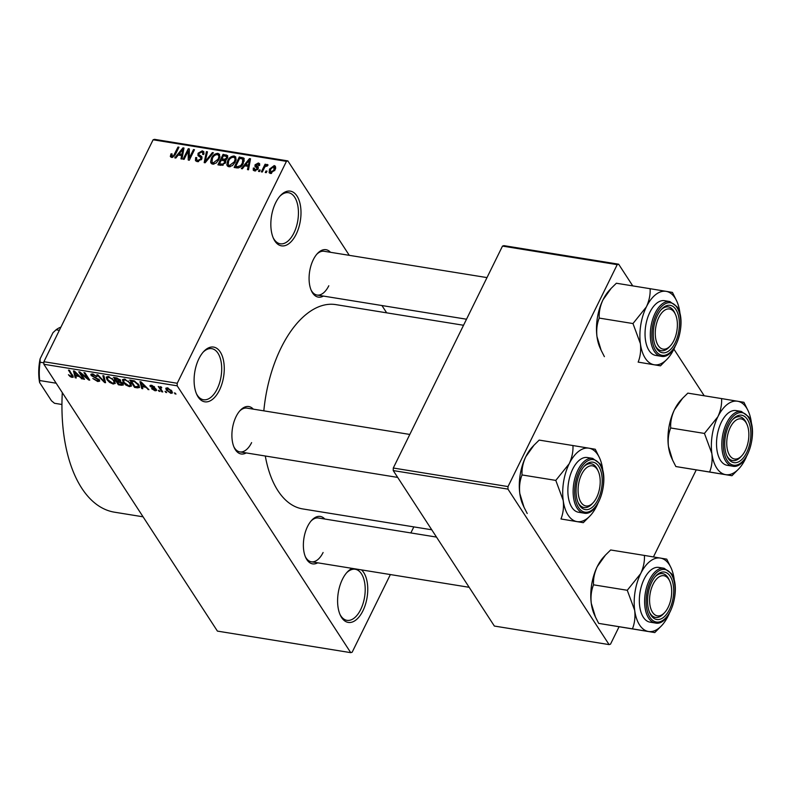 <?xml version="1.0" encoding="UTF-8"?>
<svg xmlns="http://www.w3.org/2000/svg" width="792" height="792" viewBox="0 0 792 792"><rect width="100%" height="100%" fill="white"/><g stroke="black" fill="none" stroke-linecap="round" stroke-linejoin="round"><path stroke-width="1.19" d="M296.168 234.254A27.72 14.612 -80.8 0 1 273.507 238.521A27.72 14.612 -80.8 0 1 275.666 202.742A27.72 14.612 -80.8 0 1 280.447 195.584A27.72 14.612 -80.8 0 1 298.703 199.346A27.72 14.612 -80.8 0 1 296.168 234.254M273.151 237.689A25.869 13.632 99.2 0 0 280.239 243.787A25.869 13.632 99.2 0 0 293.931 232.957A25.869 13.632 99.2 0 0 298.089 207.395A25.869 13.632 99.2 0 0 288.496 192.703A25.869 13.632 99.2 0 0 279.843 196.258M219.434 390.208A27.72 14.612 -80.8 0 1 196.762 394.465A27.72 14.612 -80.8 0 1 198.931 358.687A27.72 14.612 -80.8 0 1 203.702 351.529A27.72 14.612 -80.8 0 1 221.968 355.291A27.72 14.612 -80.8 0 1 219.434 390.208M196.406 393.644A25.869 13.632 99.2 0 0 203.504 399.732A25.869 13.632 99.2 0 0 217.196 388.902A25.869 13.632 99.2 0 0 221.354 363.34A25.869 13.632 99.2 0 0 211.761 348.658A25.869 13.632 99.2 0 0 203.108 352.202M361.498 569.894A27.72 14.612 -80.8 0 1 362.924 610.81A27.72 14.612 -80.8 0 1 340.263 615.077A27.72 14.612 -80.8 0 1 342.431 579.298A27.72 14.612 -80.8 0 1 347.203 572.141A27.72 14.612 -80.8 0 1 352.232 568.389M339.907 614.255A25.869 13.632 99.2 0 0 346.995 620.344A25.869 13.632 99.2 0 0 360.697 609.513A25.869 13.632 99.2 0 0 364.855 583.952A25.869 13.632 99.2 0 0 355.252 569.27A25.869 13.632 99.2 0 0 346.609 572.814M246.243 452.925A24.027 12.662 -80.8 0 1 234.214 447.609A24.027 12.662 -80.8 0 1 236.085 416.602A24.027 12.662 -80.8 0 1 240.224 410.404A24.027 12.662 -80.8 0 1 253.311 409.147M233.858 446.777A22.176 11.692 99.2 0 0 239.877 451.895A22.176 11.692 99.2 0 0 251.618 442.619M323.413 296.079A24.027 12.662 -80.8 0 1 311.395 290.763A24.027 12.662 -80.8 0 1 313.266 259.756A24.027 12.662 -80.8 0 1 317.404 253.549A24.027 12.662 -80.8 0 1 330.492 252.292M311.038 289.931A22.176 11.692 99.2 0 0 317.057 295.05A22.176 11.692 99.2 0 0 328.799 285.763M317.711 562.815A24.027 12.662 -80.8 0 1 305.682 557.499A24.027 12.662 -80.8 0 1 307.563 526.482A24.027 12.662 -80.8 0 1 311.702 520.285A24.027 12.662 -80.8 0 1 324.789 519.027M305.336 556.667A22.176 11.692 99.2 0 0 311.355 561.785A22.176 11.692 99.2 0 0 323.096 552.499M263.825 410.84A103.485 54.539 -80.8 0 1 281.031 347.945A103.485 54.539 -80.8 0 1 335.808 304.613L463.538 325.264M386.684 312.84L381.932 305.544M349.282 255.331L287.852 160.895L286.437 161.35L177.23 383.269L177.18 385.823L43.847 364.27L43.897 361.716L177.23 383.269M286.437 161.35L153.103 139.788L154.519 139.343L287.852 160.895M170.914 393.357L166.37 390.139L165.785 388.228L167.31 387.823L171.824 390.981L172.448 392.961L170.914 393.357L171.973 391.208M162.746 391.951L161.766 391.793L158.281 386.447L159.826 387.456L160.38 386.694L161.509 387.139L161.726 387.852L160.42 388.12L162.746 391.951M160.202 386.684L159.826 387.456L160.38 386.694M161.261 387.011L160.42 388.12M150.797 385.189L150.193 386.417L151.43 385.249L154.707 387.149L151.955 386.021L151.114 386.466L156.331 389.456L156.588 390.486L155.074 390.793L151.549 388.684L154.638 390.04L155.43 389.426L150.193 386.417L149.985 385.526M154.638 390.04L155.757 388.773M152.242 385.447L151.114 386.466M137.452 387.862L134.561 387.397L129.779 380.041L134.195 380.873L138.768 384.744L139.57 387.476L137.452 387.862L137.848 387.07M121.414 385.268L118.355 384.773L113.573 377.418L116.632 377.913L120.552 380.2L120.483 381.576L123.007 383.595L123.354 384.981L121.414 385.268L121.79 384.486M105.574 382.704L104.613 382.556L96.901 374.725L97.921 374.893L104.475 381.764L102.861 375.685L103.891 375.853L105.574 382.704M84.526 379.309L83.536 379.15L78.754 371.795L79.814 371.963L87.803 378.536L83.972 372.636L84.962 372.794L89.744 380.15L88.684 379.982L80.695 373.418L84.526 379.309M70.181 376.606L68.439 374.745L71.557 376.527L72.25 376.141L68.468 370.131L69.458 370.29L73.349 377.091L72.062 377.378L70.181 376.606L70.458 376.042M71.557 376.527L72.686 375.26M43.847 364.27L217.414 631.105L350.737 652.658L177.18 385.823M76.26 377.972L75.23 377.804L73.448 370.933L74.478 371.102L82.418 378.962L79.101 376.467L75.686 375.913L76.26 377.972M97.723 381.526L92.842 378.517L97.248 380.675L98.436 379.744L91.139 375.507L90.862 374.319L92.634 373.953L97.04 376.626L93.228 374.814L92.139 375.695L99.406 379.893L99.683 381.14L97.723 381.526L98.119 380.714M99.079 379.457L98.594 380.447L98.743 379.101M92.525 373.933L92.139 375.695M115.295 383.358L113.197 384.031L109.623 382.417L107.009 379.734L106.217 377.071L108.296 376.487L114.553 380.873L115.236 383.477M131.502 385.981L129.413 386.644L125.829 385.031L123.215 382.358L122.423 379.685L124.512 379.101L130.769 383.496L131.452 386.1M142.788 388.724L141.748 388.555L139.966 381.685L141.006 381.853L148.936 389.723L145.619 387.219L142.204 386.664L142.788 388.724M159.935 391.495L158.261 390.288L159.935 391.495M166.696 392.584L165.023 391.377L166.696 392.584M176.002 394.089L174.329 392.882L176.002 394.089M267.003 171.151L266.26 172.656L265.27 172.498L266.013 170.993L267.003 171.151M264.261 168.062L262.32 172.012L261.33 171.854L265.082 164.221L266.072 164.38L265.468 165.597L267.32 164.439L268.052 164.993L267.231 166.043L265.211 166.528L264.261 168.062M267.844 165.261L267.32 164.439L268.052 164.993M260.231 170.062L259.499 171.557L258.509 171.399L259.251 169.904L260.231 170.062M258.103 168.825L254.509 170.904L253.272 170.221L253.311 168.062L254.361 168.082L255.113 169.825L257.024 168.854L257.113 168.122L254.994 166.518L255.064 164.805L258.36 162.984L259.627 163.706L259.568 165.538L258.519 165.518L257.855 164.083L256.123 164.805L258.281 167.023L258.103 168.825M255.331 170.923L254.331 169.389L255.776 170.844M257.093 168.082L257.855 169.26L256.351 167.538M259.241 165.528L257.855 164.083M244.748 165.795L242.352 168.785L241.312 168.627L249.48 158.608L250.52 158.776L248.5 169.785L247.47 169.617L248.163 166.34L244.748 165.795M228.848 166.756L227.225 165.785L226.819 164.647L227.621 160.895C228.868 157.885 231.046 156.242 234.155 155.984L235.818 157.014L235.293 161.994L232.462 165.607L228.848 166.756M212.642 164.132L211.019 163.172L210.613 162.033L211.415 158.271C212.662 155.262 214.84 153.628 217.939 153.361L219.602 154.4L219.087 159.37L216.256 162.984L212.642 164.132M171.498 157.479L170.32 156.489L170.983 153.866L172.032 153.886L172.151 156.262L173.606 155.648L177.982 147.055L178.972 147.213L175.468 154.341L171.498 157.479M172.597 157.43L171.646 155.975L172.854 157.341M153.103 139.788L43.897 361.716M178.22 155.034L175.824 158.034L174.794 157.865L182.962 147.856L183.992 148.025L181.982 159.034L180.942 158.865L181.635 155.588L178.22 155.034M188.229 150.975L184.09 159.37L183.11 159.212L188.268 148.718L189.328 148.886L189.347 157.974L193.486 149.559L194.476 149.718L189.308 160.212L188.249 160.043L188.229 150.975L189.338 152.668M198.812 154.569L201.465 156.341L201.732 159.083L197.159 161.627L195.466 160.677L195.634 157.559L196.693 157.578L196.614 159.687L197.851 160.42L200.732 158.945L200.782 157.608L197.97 155.588L198.059 153.252L202.277 150.836L203.851 151.718L203.712 154.45L202.653 154.43L202.762 152.628L201.713 152.064L199.03 153.45L198.812 154.569L200.643 157.43M202.059 157.261L201.851 156.766M213.404 152.777L205.138 162.776L204.178 162.617L206.415 151.648L207.445 151.816L205.207 161.459L212.375 152.608L213.404 152.777M225.888 160.667L225.413 159.944L225.492 162.736L220.978 165.33L217.919 164.835L223.087 154.341L227.66 155.598L227.561 157.915L225.71 160.261M244.302 159.063L243.52 157.855L243.362 163.221C242.154 166.251 240.035 167.825 237.016 167.924L234.125 167.459L239.293 156.965L244.015 158.341M275.081 169.874L270.349 173.468L269.122 172.715L269.547 169.062L274.24 165.558L275.467 166.3L275.081 169.874M413.83 526.888L410.85 532.937M390.367 574.556L352.163 652.212L350.737 652.658M393.238 470.577L494.366 626.056L609.088 644.599L507.959 489.119L393.238 470.577L393.287 468.022L508.018 486.575L507.959 489.119M617.216 264.647L502.494 246.094L503.91 245.649L618.641 264.191L617.216 264.647L508.018 486.575M502.494 246.094L393.287 468.022M704.227 395.772L673.893 349.153A37.194 19.602 -80.8 0 0 674.913 346.955M632.749 285.892L618.641 264.191M696.237 469.943L653.44 556.915M619.057 626.789L610.513 644.153L609.088 644.599M431.749 529.789L302.782 508.939A103.485 54.539 -80.8 0 1 265.3 456.014M143.065 516.81L114.533 512.196A136.749 72.072 -80.8 0 1 62.301 392.634M486.991 277.596L324.136 251.272A22.176 11.692 99.2 0 0 316.81 254.232M436.501 537.085L318.433 517.998A22.176 11.692 99.2 0 0 311.108 520.958M409.81 434.442L246.956 408.118A22.176 11.692 99.2 0 0 239.63 411.078M171.636 154.885L170.983 153.866M174.121 156.44L173.606 155.648M178.586 147.985L177.982 147.055M183.793 149.134L182.962 147.856M182.398 156.757L181.635 155.588M181.586 150.955L179.16 153.866L181.903 154.311L183.011 149.044L181.586 150.955M180.121 155.341L179.16 153.866M183.635 149.995L183.011 149.044M182.635 155.44L181.903 154.311M189.328 150.341L188.268 148.718M189.951 158.905L189.347 157.974M194.09 150.49L193.486 149.559M196.386 158.707L195.634 157.559M198.624 161.608L197.851 160.42M201.297 159.806L200.732 158.945M198.782 154.361L198.059 153.252M204.039 153.529L202.277 150.836M207.197 152.856L206.415 151.648M205.653 162.152L205.207 161.459M212.89 153.4L212.375 152.608M211.82 163.885L210.613 162.033M212.038 159.242L211.415 158.271M219.998 156.519L217.939 153.361M217.345 154.589C214.959 154.816 213.305 156.103 212.395 158.45L212.018 162.152L213.236 162.905L218.117 159.182L218.869 156.747L218.572 155.361L217.345 154.589M219.671 157.974L218.869 156.747M218.711 160.093L218.117 159.182M214.008 164.093L213.236 162.905M224.047 155.826L223.087 154.341M227.789 157.36L226.146 154.836M223.463 155.727L221.928 158.865L224.859 159.232L226.492 157.925L226.601 156.559L223.463 155.727M222.889 160.34L221.928 158.865M227.027 158.756L226.492 157.925M225.928 160.865L224.859 159.232M221.324 160.093L219.513 163.776L222.691 164.142L224.502 162.588L224.611 160.994L221.324 160.093M220.473 165.251L219.513 163.776M225.076 163.469L224.502 162.588M223.294 165.083L222.691 164.142M222.413 165.36L221.602 164.112M228.027 166.498L226.819 164.647M228.254 161.865L227.621 160.895M236.204 159.143L234.155 155.984M233.551 157.212C231.165 157.44 229.512 158.717 228.601 161.073L228.225 164.766L229.442 165.528L234.323 161.806L235.075 159.36L234.779 157.984L233.551 157.212M235.877 160.598L235.075 159.36M234.917 162.716L234.323 161.806M230.215 166.716L229.442 165.528M240.253 158.44L239.293 156.965M239.679 158.35L235.719 166.389L237.491 166.676L240.728 165.548L242.382 163.053L242.728 159.073L239.679 158.35M236.679 167.874L235.719 166.389M244.164 161.182L242.728 159.073M242.976 163.964L242.382 163.053M241.233 166.33L240.728 165.548M238.333 167.963L237.491 166.676M250.312 159.895L249.48 158.608M248.916 167.508L248.163 166.34M248.104 161.716L245.678 164.617L248.431 165.063L249.539 159.796L248.104 161.716M246.649 166.102L245.678 164.617M250.153 160.756L249.539 159.796M249.163 166.191L248.431 165.063M255.182 170.943L253.311 168.062M257.558 169.676L257.024 168.854M257.756 169.102L255.064 164.805M257.796 169.013L258.093 168.508M259.717 165.073L258.36 162.984M258.182 168.656L256.133 165.498M259.855 170.834L259.251 169.904M265.696 165.152L265.082 164.221M266.617 171.923L266.013 170.993M270.181 170.042L269.547 169.062M275.755 167.884L274.24 165.558M273.676 166.647L270.537 169.221L270.913 172.379L274.062 169.795L273.676 166.647L275.537 168.805M274.646 170.686L274.062 169.795M271.577 173.389L270.171 171.923L271.181 173.468M72.923 375.636L72.062 377.378M75.854 376.527L75.23 377.804M81.665 378.22L81.378 378.794M79.358 375.933L79.101 376.467M76.032 375.2L75.686 375.913M74.983 373.111L75.458 375.101L78.2 375.547L74.537 371.795L74.983 373.111M78.457 375.042L78.2 375.547M83.922 378.378L83.536 379.15M88.189 377.754L87.803 378.536M89.09 379.15L88.684 379.982M80.952 372.903L80.695 373.418M91.941 373.883L91.139 375.507M96.436 375.903L96.109 376.566M93.545 374.161L93.228 374.814M105.227 381.298L104.613 382.556M105.059 380.586L104.475 381.764M109.87 381.902L109.623 382.417M107.425 378.873L107.009 379.734M113.632 383.16L113.197 384.031M108.86 377.348L107.306 377.764L107.999 379.913L112.632 383.17L114.167 382.734L113.553 380.695L112.058 378.962L108.86 377.348L109.187 376.695M112.325 378.418L112.058 378.962M113.909 379.982L113.553 380.695M118.731 384.001L118.355 384.773M115.117 378.437L116.543 380.635L119.384 381.031L119.641 380.17L115.117 378.437L115.464 377.725M119.968 379.507L119.384 381.031M117.107 381.497L118.78 384.07L121.829 384.486L122.027 383.437L117.107 381.497L117.454 380.784M119.434 381.031L119.047 381.813M122.354 382.783L121.829 384.486M126.076 384.526L125.829 385.031M123.641 381.497L123.215 382.358M129.839 385.773L129.413 386.644M125.077 379.962L123.512 380.378L124.205 382.526L128.839 385.783L130.383 385.358L129.759 383.318L128.264 381.586L125.077 379.962L125.393 379.318M128.532 381.041L128.264 381.586M130.116 382.605L129.759 383.318M134.937 386.625L134.561 387.397M131.323 381.061L134.987 386.694L138.55 386.308L137.778 384.575L134.571 381.714L131.323 381.061L131.67 380.348M133.412 380.655L133.066 381.338M134.848 381.15L134.571 381.714M138.125 383.863L137.778 384.575M139.075 385.249L138.501 386.743L139.154 385.397M142.382 387.278L141.748 388.555M148.183 388.971L147.906 389.555M145.876 386.684L145.619 387.219M142.56 385.952L142.204 386.664M141.511 383.873L141.986 385.862L144.728 386.308L141.055 382.546L141.511 383.873M144.976 385.793L144.728 386.308M155.48 389.961L155.074 390.793M155.153 388.308L154.866 388.902M154.084 386.476L153.777 387.08M159.321 390.565L158.945 391.337M162.142 391.02L161.766 391.793M166.092 391.654L165.706 392.426M166.845 389.169L166.37 390.139M168.062 388.001L166.894 388.852L167.399 387.832M171.22 390.159L170.874 390.872L167.785 388.575L167.35 390.298L170.448 392.594L171.923 391.129M170.448 392.594L170.874 390.872M175.388 393.159L175.012 393.931M672.537 459.974L671.537 457.776A37.194 19.602 -80.8 0 1 668.458 446.48C667.725 439.738 668.478 433.57 670.695 427.977L704.444 433.432L711.859 453.499C712.592 460.241 711.84 466.409 709.622 472.002L731.957 475.715L738.946 468.676A37.194 19.602 -80.8 0 1 725.62 474.636A37.194 19.602 -80.8 0 1 711.859 453.499A37.194 19.602 -80.8 0 1 717.849 416.79L704.444 433.432M731.957 475.715L675.873 466.547L672.656 460.241L668.458 446.48A37.194 19.602 -80.8 0 1 674.438 409.771L682.635 398.247L687.842 393.129L721.591 398.584C721.928 404.544 720.68 410.612 717.849 416.79A37.194 19.602 99.2 0 1 737.58 401.227A37.194 19.602 -80.8 0 1 746.45 407.751A37.194 19.602 -80.8 0 1 748.252 411.068A37.194 19.602 -80.8 0 1 751.341 422.364A37.194 19.602 -80.8 0 1 751.598 424.651M748.252 411.068L743.926 402.306L721.591 398.584M747.391 419.443A24.027 12.662 -80.8 0 1 746.688 452.588A24.027 12.662 -80.8 0 1 728.214 458.429A24.027 12.662 -80.8 0 1 727.046 456.291A24.027 12.662 -80.8 0 1 733.055 419.077A24.027 12.662 -80.8 0 1 747.391 419.443M741.817 455.737A20.325 10.712 99.2 0 0 743.044 454.252A20.325 10.712 99.2 0 0 746.906 424.255A20.325 10.712 99.2 0 0 732.56 423.611A20.325 10.712 99.2 0 0 727.759 451.044A20.325 10.712 99.2 0 0 741.817 455.737L740.629 457.014A22.176 11.692 -80.8 0 1 732.709 460.578A22.176 11.692 -80.8 0 1 726.69 455.459A22.176 11.692 99.2 0 0 727.393 456.677A22.176 11.692 99.2 0 0 732.709 460.578A22.176 11.692 99.2 0 0 741.233 456.331M746.539 423.502A22.176 11.692 99.2 0 0 745.104 420.691A22.176 11.692 99.2 0 0 739.787 416.79A22.176 11.692 99.2 0 0 732.461 419.75A22.176 11.692 -80.8 0 1 739.787 416.79A22.176 11.692 -80.8 0 1 746.183 422.671L746.906 424.255M741.292 411.424L736.025 410.573A27.72 14.612 99.2 0 0 718.829 428.561A27.72 14.612 99.2 0 0 720.532 460.429A27.72 14.612 99.2 0 0 727.175 465.3L732.452 466.151A27.72 14.612 -80.8 0 1 725.809 461.281A27.72 14.612 -80.8 0 1 724.096 429.422A27.72 14.612 -80.8 0 1 741.292 411.424L748.43 416.582C759.073 431.016 747.183 469.874 732.452 466.151M675.873 466.547L709.622 472.002M670.695 427.977C670.359 422.017 671.606 415.948 674.438 409.771A37.194 19.602 -80.8 0 1 680.843 400.168L682.635 398.247M746.391 456.835A37.194 19.602 -80.8 0 1 745.351 459.073A37.194 19.602 -80.8 0 1 738.946 468.676M675.635 336.105A20.325 10.712 99.2 0 0 675.428 314.365A20.325 10.712 99.2 0 0 657.014 321.998A20.325 10.712 99.2 0 0 657.766 344.807A20.325 10.712 99.2 0 0 670.339 345.857A20.325 10.712 99.2 0 0 675.635 336.105M675.061 313.612A22.176 11.692 99.2 0 0 673.626 310.801A22.176 11.692 99.2 0 0 668.319 306.91A22.176 11.692 99.2 0 0 660.983 309.87A22.176 11.692 -80.8 0 1 668.319 306.91A22.176 11.692 -80.8 0 1 674.705 312.781L675.428 314.365M670.339 345.857L669.151 347.134A22.176 11.692 -80.8 0 1 661.241 350.688A22.176 11.692 -80.8 0 1 655.212 345.569A22.176 11.692 99.2 0 0 655.924 346.797A22.176 11.692 99.2 0 0 661.241 350.688A22.176 11.692 99.2 0 0 669.755 346.45M651.311 588.723A20.325 10.712 99.2 0 0 652.063 611.543A20.325 10.712 99.2 0 0 664.637 612.582A20.325 10.712 99.2 0 0 669.933 602.841A20.325 10.712 99.2 0 0 669.725 581.1A20.325 10.712 99.2 0 0 651.311 588.723M664.637 612.582L663.448 613.859A22.176 11.692 -80.8 0 1 655.538 617.423A22.176 11.692 -80.8 0 1 649.509 612.305A22.176 11.692 99.2 0 0 650.222 613.523A22.176 11.692 99.2 0 0 655.538 617.423A22.176 11.692 99.2 0 0 664.052 613.186M669.359 580.348A22.176 11.692 99.2 0 0 667.923 577.536A22.176 11.692 99.2 0 0 662.607 573.646A22.176 11.692 99.2 0 0 655.281 576.606A22.176 11.692 -80.8 0 1 662.607 573.646A22.176 11.692 -80.8 0 1 669.002 579.516L669.725 581.1M583.902 470.577A20.325 10.712 99.2 0 0 579.101 498.01A20.325 10.712 99.2 0 0 593.159 502.702A20.325 10.712 99.2 0 0 594.396 501.217A20.325 10.712 99.2 0 0 598.247 471.22A20.325 10.712 99.2 0 0 583.902 470.577M593.159 502.702L591.98 503.979A22.176 11.692 -80.8 0 1 584.06 507.543A22.176 11.692 -80.8 0 1 578.031 502.415A22.176 11.692 99.2 0 0 578.744 503.643A22.176 11.692 99.2 0 0 584.06 507.543A22.176 11.692 99.2 0 0 592.574 503.296M597.881 470.468A22.176 11.692 99.2 0 0 596.455 467.656A22.176 11.692 99.2 0 0 591.139 463.756A22.176 11.692 99.2 0 0 583.803 466.716A22.176 11.692 -80.8 0 1 591.139 463.756A22.176 11.692 -80.8 0 1 597.524 469.626L598.247 471.22M56.163 383.209L39.719 380.546L39.6 382.506A36.957 19.483 -80.8 0 1 40.105 358.835L52.975 332.69L56.074 329.789L59.351 330.323M61.944 404.484L54.499 403.276L51.51 400.821L39.6 382.506M40.105 358.835L40.105 362.231A38.808 20.453 99.2 0 0 39.719 380.546M43.877 362.845L40.105 362.231M60.915 327.145A38.808 20.453 99.2 0 0 56.074 329.789M667.468 358.786A37.194 19.602 99.2 0 1 654.143 364.756A37.194 19.602 -80.8 0 1 645.272 358.232A37.194 19.602 -80.8 0 1 640.391 343.609C641.114 350.351 640.372 356.519 638.154 362.112L660.478 365.835L667.468 358.786A37.194 19.602 99.2 0 0 673.873 349.193M656.736 348.539A24.027 12.662 -80.8 0 1 655.568 346.401A24.027 12.662 -80.8 0 1 661.587 309.197A24.027 12.662 -80.8 0 1 675.923 309.553A24.027 12.662 -80.8 0 1 675.21 342.708A24.027 12.662 -80.8 0 1 656.736 348.539M649.054 350.539A27.72 14.612 99.2 0 0 655.697 355.41L660.973 356.261A27.72 14.612 -80.8 0 1 654.331 351.391A27.72 14.612 -80.8 0 1 652.618 319.532A27.72 14.612 -80.8 0 1 669.824 301.534L664.547 300.683A27.72 14.612 99.2 0 0 647.351 318.681A27.72 14.612 99.2 0 0 649.054 350.539M660.478 365.835L638.154 362.112M604.395 356.657L601.178 350.351L596.98 336.59C596.257 329.848 597 323.68 599.217 318.087L632.976 323.552L640.391 343.609A37.194 19.602 -80.8 0 1 646.371 306.9L632.976 323.552M599.217 318.087C598.881 312.137 600.128 306.068 602.959 299.891L611.157 288.357L616.364 283.239L650.123 288.704C650.45 294.654 649.202 300.722 646.371 306.9A37.194 19.602 -80.8 0 1 666.112 291.337L650.123 288.704M676.784 301.188L672.448 292.416L666.112 291.337A37.194 19.602 -80.8 0 1 676.784 301.188A37.194 19.602 -80.8 0 1 679.863 312.484A37.194 19.602 -80.8 0 1 680.12 314.761M601.059 350.094L600.059 347.896A37.194 19.602 -80.8 0 1 596.98 336.59A37.194 19.602 -80.8 0 1 602.959 299.891A37.194 19.602 -80.8 0 1 609.375 290.288L611.157 288.357M595.356 616.829L594.356 614.622A37.194 19.602 -80.8 0 1 591.278 603.326C590.545 596.584 591.297 590.416 593.515 584.823L627.264 590.278L634.689 610.345C635.412 617.087 634.659 623.254 632.452 628.848L654.776 632.57L661.766 625.522A37.194 19.602 -80.8 0 1 648.44 631.491A37.194 19.602 -80.8 0 1 634.689 610.345A37.194 19.602 -80.8 0 1 640.669 573.636L627.264 590.278M654.776 632.57L598.693 623.393L595.475 617.087L591.278 603.326A37.194 19.602 -80.8 0 1 597.257 566.617L605.454 555.093L610.662 549.975L644.411 555.43C644.747 561.389 643.5 567.458 640.669 573.636A37.194 19.602 99.2 0 1 660.409 558.073A37.194 19.602 -80.8 0 1 669.27 564.597A37.194 19.602 -80.8 0 1 671.081 567.913A37.194 19.602 -80.8 0 1 674.16 579.219A37.194 19.602 -80.8 0 1 674.418 581.496M671.081 567.913L666.745 559.152L644.411 555.43M670.21 576.289A24.027 12.662 -80.8 0 1 669.507 609.444A24.027 12.662 -80.8 0 1 651.034 615.275A24.027 12.662 -80.8 0 1 649.866 613.137A24.027 12.662 -80.8 0 1 655.875 575.923A24.027 12.662 -80.8 0 1 670.21 576.289M664.112 568.27L658.845 567.418A27.72 14.612 99.2 0 0 641.649 585.417A27.72 14.612 99.2 0 0 643.351 617.275A27.72 14.612 99.2 0 0 649.994 622.146L655.271 622.997A27.72 14.612 -80.8 0 1 648.628 618.126A27.72 14.612 -80.8 0 1 646.916 586.268A27.72 14.612 -80.8 0 1 664.112 568.27L671.25 573.438C681.892 587.862 670.002 626.719 655.271 622.997M598.693 623.393L632.452 628.848M593.515 584.823C593.178 578.863 594.426 572.804 597.257 566.617A37.194 19.602 -80.8 0 1 603.672 557.024L605.454 555.093M669.21 613.691A37.194 19.602 -80.8 0 1 668.171 615.928A37.194 19.602 -80.8 0 1 661.766 625.522M590.288 515.642A37.194 19.602 99.2 0 1 576.962 521.601A37.194 19.602 -80.8 0 1 568.092 515.077A37.194 19.602 -80.8 0 1 563.211 500.465C563.934 507.207 563.191 513.374 560.974 518.968L583.298 522.68L590.288 515.642A37.194 19.602 99.2 0 0 596.703 506.038A37.194 19.602 -80.8 0 0 597.732 503.801M579.556 505.395A24.027 12.662 -80.8 0 1 578.388 503.247A24.027 12.662 -80.8 0 1 584.407 466.043A24.027 12.662 -80.8 0 1 598.742 466.409A24.027 12.662 -80.8 0 1 598.029 499.554A24.027 12.662 -80.8 0 1 579.556 505.395M571.883 507.385A27.72 14.612 99.2 0 0 578.526 512.256L583.793 513.107A27.72 14.612 -80.8 0 1 577.15 508.236A27.72 14.612 -80.8 0 1 575.438 476.378A27.72 14.612 -80.8 0 1 592.644 458.38L587.367 457.528A27.72 14.612 99.2 0 0 570.171 475.527A27.72 14.612 99.2 0 0 571.883 507.385M583.298 522.68L560.974 518.968M527.215 513.503L523.997 507.207L519.799 493.446C519.077 486.704 519.819 480.536 522.037 474.943L555.796 480.397L563.211 500.465A37.194 19.602 -80.8 0 1 569.191 463.756L555.796 480.397M522.037 474.943C521.7 468.983 522.948 462.914 525.779 456.737L533.986 445.203L539.184 440.095L572.943 445.55C573.279 451.499 572.022 457.568 569.191 463.756A37.194 19.602 -80.8 0 1 588.931 448.183L572.943 445.55M599.603 458.033L595.267 449.262L588.931 448.183A37.194 19.602 -80.8 0 1 599.603 458.033A37.194 19.602 -80.8 0 1 602.682 469.329A37.194 19.602 -80.8 0 1 602.94 471.616M523.878 506.939L522.878 504.742A37.194 19.602 -80.8 0 1 519.799 493.446A37.194 19.602 -80.8 0 1 525.779 456.737A37.194 19.602 -80.8 0 1 532.194 447.133L533.986 445.203M175.022 155.163L174.438 154.262M183.2 152.361L182.506 151.292M201.97 158.509L200.02 155.519M206.93 160.618L206.445 159.875M225.74 162.182L223.78 159.162M244.253 160.786L242.055 157.41M249.727 163.112L249.035 162.043M258.37 168.142L257.044 166.112M72.131 374.408L71.755 375.18M95.347 377.408L95.07 377.952M104.772 379.418L104.148 380.675M117.176 378.022L116.83 378.715M154.024 387.793L153.697 388.446M748.43 417.344A26.611 14.028 99.2 0 0 727.967 423.809A26.611 14.028 99.2 0 0 727.175 460.528A26.611 14.028 99.2 0 0 747.638 454.063A26.611 14.028 99.2 0 0 748.43 417.344M655.697 350.638A26.611 14.028 99.2 0 0 676.17 344.173A26.611 14.028 99.2 0 0 676.952 307.454A26.611 14.028 99.2 0 0 656.489 313.919A26.611 14.028 99.2 0 0 655.697 350.638M671.25 574.19A26.611 14.028 99.2 0 0 650.786 580.655A26.611 14.028 99.2 0 0 649.994 617.374A26.611 14.028 99.2 0 0 670.458 610.909A26.611 14.028 99.2 0 0 671.25 574.19M578.526 507.494A26.611 14.028 99.2 0 0 598.99 501.029A26.611 14.028 99.2 0 0 599.772 464.31A26.611 14.028 99.2 0 0 579.308 470.775A26.611 14.028 99.2 0 0 578.526 507.494M196.614 159.687L197.911 161.687M200.782 157.608L201.742 159.073M202.762 152.628L203.801 154.232M218.572 155.361L219.859 157.341M212.018 162.152L213.335 164.182M226.601 156.559L227.532 157.984M224.611 160.994L225.601 162.518M234.779 157.984L236.065 159.964M228.225 164.766L229.541 166.795M72.24 376.358L72.735 375.339M107.306 377.764L107.959 376.438M114.167 382.734L114.85 381.358M119.83 380.823L120.295 379.863M122.245 384.249L122.75 383.229M123.512 380.378L124.166 379.061M130.383 385.358L131.056 383.981M155.539 389.892L155.975 388.991M151.044 386.13L151.47 385.258M160.42 387.803L160.895 386.842M466.508 319.216L317.057 295.05M469.151 587.298L311.355 561.785M239.877 451.895L397.683 477.408M660.973 356.261C675.705 359.984 687.595 321.136 676.952 306.702L669.824 301.534M583.793 513.107C598.524 516.829 610.414 477.982 599.772 463.548L592.644 458.38"/></g></svg>

